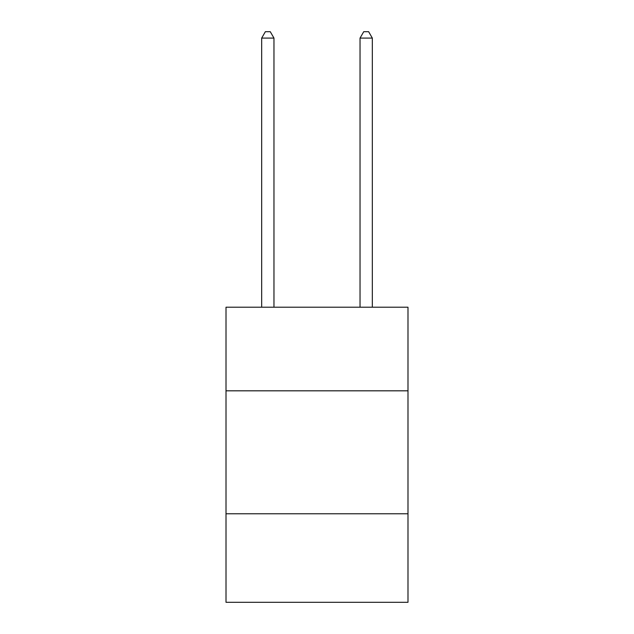 <?xml version="1.0" encoding="UTF-8"?>
<svg xmlns="http://www.w3.org/2000/svg" width="634" height="634" viewBox="0 0 634 634"><rect width="100%" height="100%" fill="white"/><g stroke="black" fill="none" stroke-linecap="round" stroke-linejoin="round"><path stroke-width="0.95" d="M407.987 390.821L407.987 307.213L226.013 307.213L226.013 390.821L407.987 390.821L407.987 602.3L226.013 602.3L226.013 390.821M407.987 513.778L226.013 513.778M273.967 307.213L273.967 38.095L261.668 38.095L261.668 307.213M261.668 38.095L265.361 31.7L270.274 31.7L273.967 38.095M372.332 307.213L372.332 38.095L360.033 38.095L360.033 307.213M360.033 38.095L363.726 31.7L368.639 31.7L372.332 38.095"/></g></svg>

